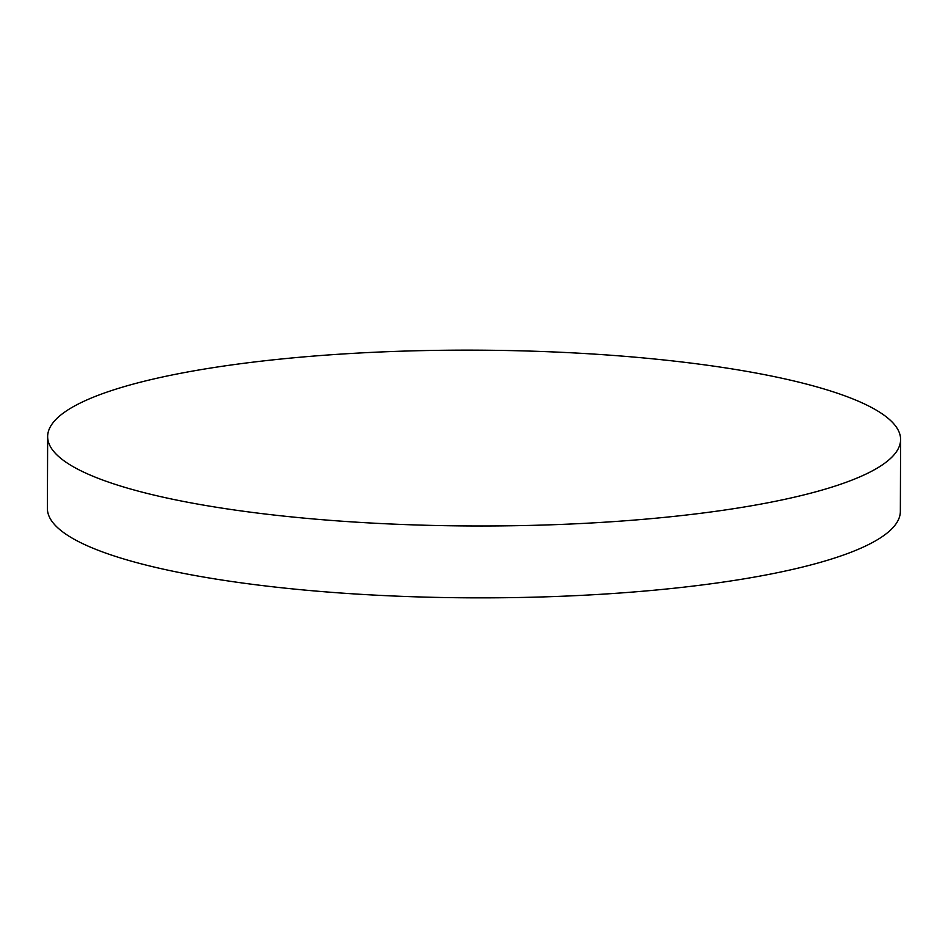 <?xml version="1.0" encoding="UTF-8"?>
<svg xmlns="http://www.w3.org/2000/svg" width="948" height="948" viewBox="0 0 948 948"><rect width="100%" height="100%" fill="white"/><g stroke="black" fill="none" stroke-linecap="round" stroke-linejoin="round"><path stroke-width="1.42" d="M900.6 439.552L900.351 511.422A426.481 87.915 -179.8 0 1 880.941 537.516A426.481 87.915 -179.8 0 1 346.684 593.424A426.481 87.915 -179.8 0 1 47.4 508.448L47.649 436.578A426.481 87.915 -179.8 0 1 67.059 410.484A426.481 87.915 -179.8 0 1 601.316 354.576A426.481 87.915 -179.8 0 1 900.6 439.552A426.481 87.915 -179.8 0 1 881.19 465.646A426.481 87.915 -179.8 0 1 346.944 521.554A426.481 87.915 -179.8 0 1 47.649 436.578"/></g></svg>
